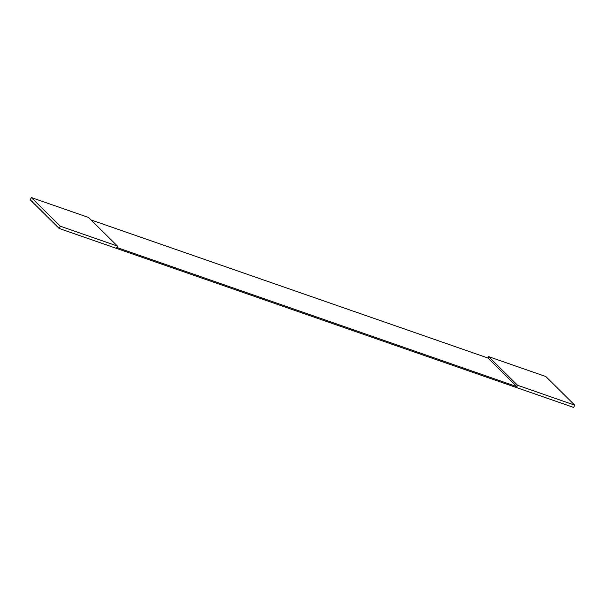 <?xml version="1.0" encoding="UTF-8"?>
<svg xmlns="http://www.w3.org/2000/svg" width="605" height="605" viewBox="0 0 605 605"><rect width="100%" height="100%" fill="white"/><g stroke="black" fill="none" stroke-linecap="round" stroke-linejoin="round"><path stroke-width="0.91" d="M91.022 219.94L488.001 358.031L516.92 386.655L116.757 247.453L117.43 246.076L88.511 217.452L31.347 197.563L30.25 199.839L59.169 228.463L573.653 407.437L574.75 405.161L545.831 376.537L488.666 356.655L517.585 385.279L574.75 405.161M59.169 228.463L60.266 226.187L31.347 197.563M87.619 238.665L87.143 238.188M117.43 246.076L60.266 226.187M516.92 386.655L517.585 385.279M488.001 358.031L488.666 356.655M56.325 225.196L55.615 224.947M32.662 201.775L31.959 201.525M51.07 219.986L50.359 219.744M53.694 222.587L52.99 222.345M45.806 214.783L45.103 214.541M48.438 217.384L47.734 217.142M40.55 209.58L39.847 209.338M43.182 212.181L42.471 211.939M35.294 204.377L34.591 204.127M37.926 206.978L37.215 206.728"/></g></svg>
